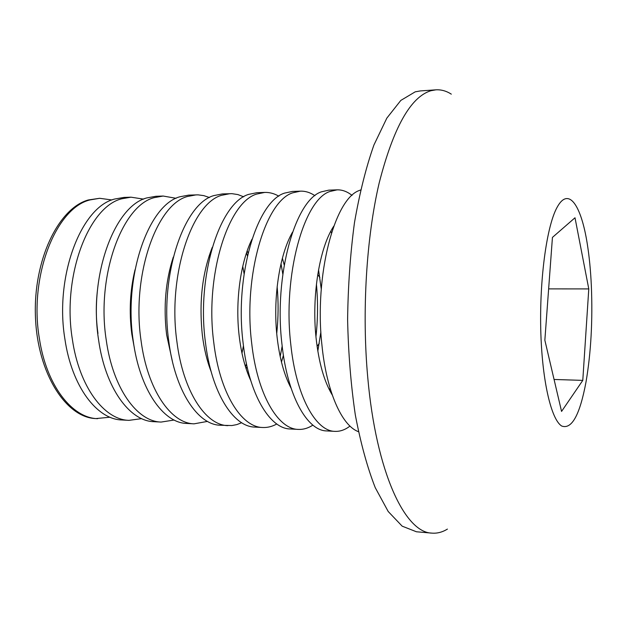 <?xml version="1.0" encoding="UTF-8"?>
<svg xmlns="http://www.w3.org/2000/svg" width="623" height="623" viewBox="0 0 623 623"><rect width="100%" height="100%" fill="white"/><g stroke="black" fill="none" stroke-linecap="round" stroke-linejoin="round"><path stroke-width="0.93" d="M111.953 199.967L99.641 198.293L88.256 199.983C58.383 208.23 33.112 260.359 35.449 316.943C37.497 373.559 66.147 417.799 95.895 418.578L110.006 417.215M99.641 198.293L90.039 199.921C55.883 207.918 28.705 276.495 39.381 338.523C46.406 385.512 72.104 418.111 97.663 418.679M143.625 199.126L130.986 197.18L123.915 197.429L114.523 199.064C81.115 207.085 54.466 276.386 64.901 339.076C71.777 386.556 96.923 419.45 121.921 419.972L128.984 420.354L141.662 418.633M130.986 197.18L121.664 198.807C88.466 206.844 61.981 276.355 72.346 339.231C79.176 386.86 104.166 419.847 128.984 420.354M208.277 363.443L208.744 361.854M176.114 198.309L163.133 196.035L155.882 196.292L146.779 197.927C114.383 205.995 88.458 276.246 98.574 339.8C105.232 387.942 129.639 421.218 153.865 421.685L161.116 422.067L174.136 420.027M209.678 257.089L209.242 255.492M163.133 196.035L154.099 197.67C121.937 205.746 96.183 276.215 106.229 339.963C112.833 388.254 137.068 421.615 161.116 422.067M135.035 269.743C130.012 290.513 128.938 311.967 131.819 334.107L134.334 347.875M241.973 353.225L243.445 345.757M209.46 197.53L203.822 195.63L198.059 194.859L188.676 195.124L179.883 196.775C148.562 204.866 123.416 276.098 133.19 340.547C139.622 389.359 163.234 423.033 186.635 423.438L194.072 423.835L207.459 421.405M244.091 273.809L242.752 266.317M247.401 255.921L246.544 252.736M196.12 194.859L187.398 196.51C156.334 204.617 131.367 276.067 141.063 340.719C147.433 389.679 170.858 423.445 194.072 423.835M245.524 366.869L246.435 363.7M173.287 257.104C165.547 281.059 163.327 306.944 166.621 334.769L172.361 361.184M246.14 368.793L247.043 366.511M276.729 333.523C278.395 317.909 278.536 302.28 277.149 286.635M243.686 196.813L237.9 194.578L231.974 193.667L222.333 193.932L213.86 195.583C183.692 203.713 159.387 275.95 168.786 341.318C174.97 390.816 197.732 424.894 220.262 425.229L231.888 425.548L236.818 424.598L241.662 422.729M282.819 274.167L281.02 263.677M229.973 193.66L221.578 195.311C191.682 203.448 167.564 275.911 176.885 341.49C183.006 391.151 205.567 425.314 227.901 425.641M280.186 356.543L282.172 346.092M212.264 247.339C202.171 273.17 198.885 302.537 202.397 335.454C204.11 349.012 207.023 361.075 211.15 371.651M281.464 362.088L283.41 355.297M278.831 196.19C274.276 193.535 269.572 192.281 264.728 192.421L256.878 192.702L248.756 194.36C219.818 202.522 196.401 275.794 205.411 342.105C211.329 392.319 233.181 426.802 254.784 427.082L262.626 427.495C267.462 427.728 272.189 426.553 276.791 423.983M264.728 192.421L256.684 194.08C228.026 202.257 204.827 275.755 213.744 342.284C219.6 392.661 241.233 427.238 262.626 427.495M315.954 336.708C317.878 319.202 318.041 301.688 316.422 284.158M251.988 239.216C240.408 262.587 235.066 301.828 239.201 336.155C241.288 353.537 245.127 368.31 250.719 380.482M317.816 351.107L320.884 331.864M321.266 289.088L318.548 269.782M329.427 389.912L330.089 388.222M314.942 195.7C310.27 192.53 305.434 191.012 300.426 191.152L292.366 191.44L284.61 193.099C256.964 201.299 234.513 275.631 243.102 342.923C248.741 393.868 269.619 428.772 290.24 428.974L298.292 429.403C303.3 429.636 308.159 428.203 312.886 425.12M331.475 232.901L330.852 231.195M300.426 191.152L292.755 192.819C265.414 201.027 243.188 275.6 251.676 343.109C257.244 394.219 277.897 429.216 298.292 429.403M292.483 232.239C279.423 254.893 272.718 298.697 277.064 336.872C279.486 357.984 284.158 375.093 291.089 388.184M352.042 195.404C347.268 191.573 342.284 189.719 337.098 189.851L328.812 190.147L321.452 191.814C295.193 200.045 273.777 275.467 281.908 343.756C287.25 395.457 307.084 430.797 326.662 430.921L334.933 431.365C340.119 431.591 345.134 429.831 349.978 426.077M337.098 189.851L329.824 191.518C303.892 199.757 282.71 275.428 290.739 343.951C296.003 395.815 315.604 431.256 334.933 431.365M333.788 226.149C319.576 247.339 311.547 295.59 316.04 337.619C318.75 362.477 324.155 381.603 332.277 395.013M360.6 189.96L359.323 190.482C334.551 198.745 314.233 275.296 321.889 344.62C326.397 391.446 341.887 425.813 358.435 431.669M451.309 94.151C446.317 90.95 441.154 89.51 435.843 89.837L420.385 90.919L415.222 91.83L400.83 100.404L386.828 118.136L373.932 144.988C366.09 167.198 359.611 193.091 354.471 222.645C350.313 253.771 348.031 286.128 347.611 319.724C348.335 353.171 350.897 384.897 355.312 414.902C360.662 443.109 367.305 467.367 375.248 487.669L388.207 511.506L402.17 526.162L416.437 531.769L431.879 533.124C437.182 533.545 442.369 532.206 447.423 529.091M435.843 89.837L430.836 90.748C410.588 96.962 393.37 127.684 379.189 182.913C366.363 237.48 361.784 312.092 367.749 377.46C376.144 472.538 405.059 532.649 431.879 533.124M591.352 285.918C590.651 270.647 589.296 256.614 587.271 243.827C581.15 205.014 568.55 186.332 557.141 207.249C545.717 227.683 538.179 289.321 541.34 344.285C543.809 388.277 552.352 420.385 561.728 426.039C571.766 429.668 579.865 414.941 586.033 381.876C590.993 352.626 592.769 320.643 591.352 285.918M582.785 380.38L561.564 411.421L544.852 340.189L552.437 237.402L575.006 217.77L588.782 288.916L582.785 380.38L554.073 379.469M548.637 288.885L588.782 288.916M284.22 264.985L282.398 258.163M248.055 253.117L247.199 250.828M97.422 290.559C95.771 304.99 95.95 319.288 97.959 333.461M319.28 343.468L317.084 346.279M319.872 277.453L317.722 274.603"/></g></svg>
